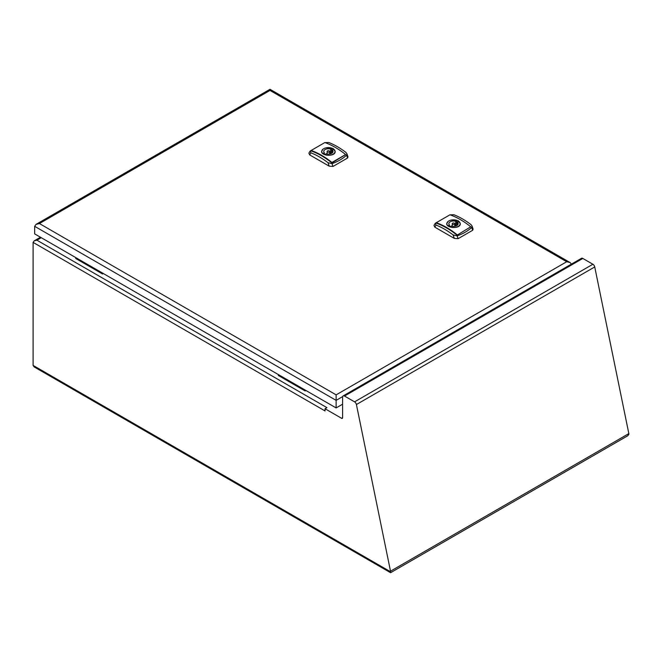 <?xml version="1.0" encoding="UTF-8"?>
<svg xmlns="http://www.w3.org/2000/svg" width="662" height="662" viewBox="0 0 662 662"><rect width="100%" height="100%" fill="white"/><g stroke="black" fill="none" stroke-linecap="round" stroke-linejoin="round"><path stroke-width="0.99" d="M40.465 237.228L34.217 240.836L33.1 242.391L325.042 410.945L325.042 408.744L326.945 407.643L36.915 240.19L41.251 237.683M34.217 240.836L36.915 240.19M390.514 571.182L628.834 433.593A2.698 1.556 -120 0 1 628.9 434.198L627.783 435.753L390.58 572.704L34.217 366.955L33.1 365.399L390.58 571.786L390.58 572.704L390.58 571.786A2.698 1.556 -120 0 0 390.514 571.182L356.413 404.54A2.698 1.556 -120 0 0 354.575 401.851L344.505 396.042A2.698 1.556 -120 0 0 343.156 395.901A2.698 1.556 -120 0 0 342.602 397.142L342.602 417.705A1.432 0.828 -120 0 1 342.304 418.367A1.432 0.828 -120 0 1 341.592 418.293L325.042 408.744M33.1 242.391L33.1 365.399M628.834 433.593L594.733 266.952A2.698 1.556 -120 0 0 592.895 264.254L582.825 258.445A2.698 1.556 -120 0 0 581.476 258.312L343.156 395.901M102.502 273.05L102.577 273.985L103.289 273.505M75.691 257.568L75.766 258.511L102.577 273.985M39.422 223.557L336.13 394.858L336.13 407.933L34.656 233.876L34.656 226.313L36.054 224.368L39.422 223.557L269.997 90.437L269.997 89.296L269.997 90.437L566.705 261.738L570.081 262.549L571.43 264.113M336.13 407.933L342.602 404.201M331.927 162.463A74.905 43.245 60 0 0 311.148 150.464L324.852 142.553A74.905 43.245 -120 0 1 345.63 154.552L331.927 162.463L331.927 162.951L345.63 154.552M322.957 149.223L321.608 151.449C321.186 156.075 335.584 156.927 335.171 151.449L333.185 148.553L326.3 147.8M311.148 150.464L311.148 150.953A74.905 43.245 60 0 1 331.927 162.951M346.921 153.725L345.887 152.392A74.905 43.245 -120 0 0 328.766 142.504L324.769 142.603L310.172 151.027L310.892 152.823L309.7 154.916L329.204 166.17L332.978 166.46L347.567 158.028L347.98 156.82L346.921 153.725L346.598 155.206C342.676 158.789 337.81 161.602 332.01 163.63L328.013 162.711A74.905 43.245 -120 0 0 310.892 152.823M309.7 154.916L308.873 153.121L310.172 151.027M332.432 150.142A4.634 2.673 180 0 1 333.019 151.449A4.634 2.673 180 0 1 326.126 153.783L325.083 154.387A6.066 3.5 0 0 1 323.296 153.352L324.339 152.748A4.634 2.673 180 0 1 323.751 151.449A4.634 2.673 180 0 1 330.644 149.107L331.687 148.503A6.066 3.5 0 0 1 333.474 149.538L332.432 150.142L332.432 152.748M331.687 148.503L331.687 153.319M324.339 152.748L324.339 154.056M326.366 153.857A4.634 2.673 180 0 1 327.127 153.683M329.651 153.683A4.634 2.673 180 0 1 330.412 153.857M330.644 149.107L330.644 153.783M327.491 151.962A1.266 0.728 0 0 0 328.873 152.119A1.266 0.728 0 0 0 329.651 151.449A1.266 0.728 0 0 0 328.385 150.713A1.266 0.728 0 0 0 327.127 151.449A1.266 0.728 0 0 0 327.491 151.962M323.073 153.758A6.653 3.84 180 0 1 321.732 151.449A6.653 3.84 180 0 1 325.845 147.891A6.653 3.84 180 0 1 333.094 148.727A6.653 3.84 180 0 1 335.046 151.449A6.653 3.84 180 0 1 326.068 155.049M457.045 234.704A74.905 43.245 60 0 0 436.266 222.705L449.97 214.794A74.905 43.245 -120 0 1 470.748 226.793L457.045 235.184L470.748 226.793M448.075 221.456L446.726 223.682C446.304 228.307 460.702 229.168 460.289 223.682L458.303 220.794L451.418 220.032M436.266 222.705L436.266 223.185A74.905 43.245 60 0 1 457.045 235.184M472.039 225.957L471.005 224.633A74.905 43.245 -120 0 0 453.884 214.745L449.887 214.836L435.29 223.268L436.01 225.063L434.818 227.149L454.322 238.411L458.096 238.692L472.685 230.268L473.098 229.052L472.039 225.957L471.716 227.447C467.794 231.03 462.928 233.835 457.128 235.871L453.131 234.952A74.905 43.245 -120 0 0 436.01 225.063M434.818 227.149L433.991 225.353L435.29 223.268M457.55 222.374A4.634 2.673 180 0 1 458.137 223.682A4.634 2.673 180 0 1 451.244 226.015L450.201 226.619A6.066 3.5 0 0 1 448.414 225.585L449.457 224.989A4.634 2.673 180 0 1 448.869 223.682A4.634 2.673 180 0 1 455.762 221.348L456.805 220.744A6.066 3.5 0 0 1 458.592 221.778L457.55 222.374L457.55 224.989M456.805 220.744L456.805 225.56M449.457 224.989L449.457 226.288M451.484 226.09A4.634 2.673 180 0 1 452.245 225.924M454.769 225.924A4.634 2.673 180 0 1 455.53 226.09M455.762 221.348L455.762 226.015M452.609 224.195A1.266 0.728 0 0 0 453.991 224.352A1.266 0.728 0 0 0 454.769 223.682A1.266 0.728 0 0 0 453.503 222.953A1.266 0.728 0 0 0 452.245 223.682A1.266 0.728 0 0 0 452.609 224.195M448.191 225.999A6.653 3.84 180 0 1 446.85 223.682A6.653 3.84 180 0 1 450.963 220.132A6.653 3.84 180 0 1 458.212 220.967A6.653 3.84 180 0 1 460.164 223.682A6.653 3.84 180 0 1 451.186 227.281M305.074 390.001L305.149 390.944L305.861 390.456M278.263 374.526L278.338 375.462L305.149 390.944M356.413 404.54L594.733 266.952M354.575 401.851L592.895 264.254M341.592 418.293L342.602 417.705M344.505 396.042L582.825 258.445M342.668 396.596L336.13 400.369L34.656 226.313M336.13 394.858L566.705 261.738M328.013 162.711L329.204 166.17M346.598 155.206L347.567 158.028M332.01 163.63L332.978 166.46M453.131 234.952L454.322 238.411M471.716 227.447L472.685 230.268M457.128 235.871L458.096 238.692M36.054 224.368L269.997 89.296L570.081 262.549M329.651 154.023L329.651 151.449M327.127 154.023L327.127 151.449M335.046 152.252L335.046 151.449M321.732 152.152L321.732 151.449M454.769 226.255L454.769 223.682M452.245 226.255L452.245 223.682M460.164 224.484L460.164 223.682M446.85 224.393L446.85 223.682"/></g></svg>
